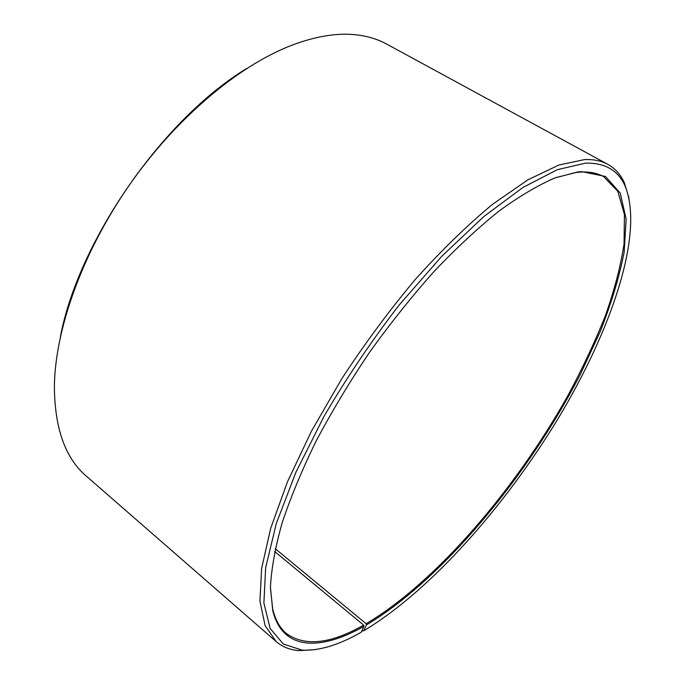 <?xml version="1.0" encoding="UTF-8"?>
<svg xmlns="http://www.w3.org/2000/svg" width="685" height="685" viewBox="0 0 685 685"><rect width="100%" height="100%" fill="white"/><g stroke="black" fill="none" stroke-linecap="round" stroke-linejoin="round"><path stroke-width="1.03" d="M270.438 587.995L272.707 609.016C275.344 619.831 279.831 627.939 286.167 633.342C304.662 646.811 330.495 644.071 363.666 625.122L274.685 551.519M361.706 631.056L363.666 630.808L366.466 624.917L366.132 623.727C436.114 582.233 515.462 489.381 567.993 395.416C582.498 368.419 594.957 341.858 605.36 315.725C614.411 290.123 620.636 266.208 624.044 243.971L624.437 214.448L617.844 191.372L603.648 176.61C597.294 173.082 589.494 171.567 580.246 172.081L576.145 172.466L555.655 177.672M366.466 624.917C442.048 579.861 528.015 475.869 580.263 374.558L600.257 331.523C611.345 303.361 619.317 276.886 624.172 252.08L626.15 219.003L620.182 193.024L605.454 176.447L581.548 171.618L577.438 172.003L554.876 177.972C537.871 185.31 519.204 196.381 498.86 211.194C477.805 228.105 456.133 248.278 433.853 271.697C411.591 296.708 390.108 323.645 369.412 352.501C349.573 381.956 331.814 411.479 316.127 441.054C301.939 470.107 290.586 497.447 282.066 523.083C275.276 547.306 271.406 568.661 270.447 587.156L272.716 610.386C282.434 650.904 320.426 651.007 363.992 626.321L363.666 625.122M363.666 630.808C430.368 590.915 505.059 506.309 558.643 417.679C611.619 329.408 644.722 233.02 624.908 185.652C618.033 170.24 604.923 162.73 585.572 163.133L557.325 169.683L522.972 187.433L483.807 216.546L441.782 256.276L399.355 304.782C371.69 340.642 346.593 377.82 324.048 416.317L295.929 472.205L276.269 523.597L265.66 567.805L263.888 603.057L270.164 628.487L283.325 644.02L302.059 650.125C319.107 651.007 338.792 645.064 361.115 632.272L363.992 626.321M629.001 198.025L624.275 182.604C620.559 174.478 615.087 168.39 607.852 164.349C601.464 160.847 593.698 159.254 584.553 159.588L558.814 165.042L527.878 179.838L492.661 204.224C467.453 225.1 441.671 250.162 415.315 279.42C389.226 310.596 364.694 343.716 341.746 378.788L311.375 431.31L287.383 482.009L270.678 528.409L261.601 568.567L259.94 601.156L265.078 625.525L276.141 641.554C282.451 646.931 290.063 649.945 298.977 650.596L315.083 649.654M607.852 164.349L386.64 44.071C377.855 39.268 367.845 36.202 356.611 34.875C337.457 32.615 315.571 36.177 290.971 45.57C238.037 66.128 175.848 118.282 129.097 185.455C82.423 252.688 55.211 329.151 54.38 385.938C54.577 428.116 65.221 458.179 86.319 476.126L276.141 641.554M246.865 68.38C163.158 118.933 78.612 240.572 60.4 336.643M366.132 623.727L275.276 548.719M272.707 609.016L272.716 610.386M576.145 172.466L577.438 172.003M624.908 185.652L624.275 182.604M302.059 650.125L298.977 650.596"/></g></svg>
